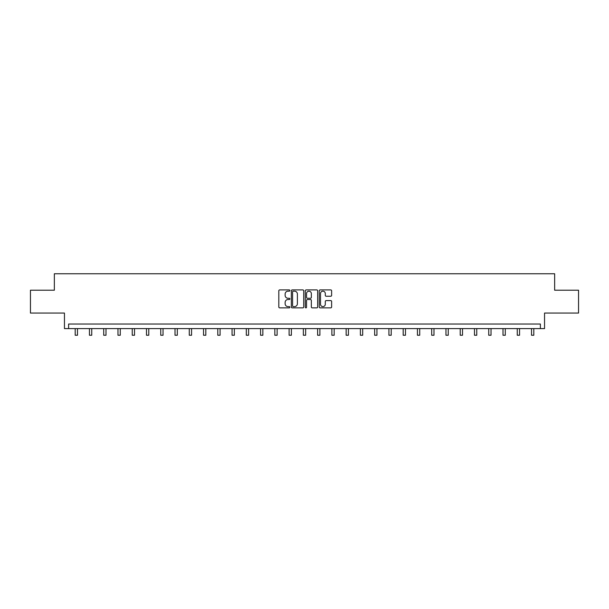 <?xml version="1.0" encoding="UTF-8"?>
<svg xmlns="http://www.w3.org/2000/svg" width="609" height="609" viewBox="0 0 609 609"><rect width="100%" height="100%" fill="white"/><g stroke="black" fill="none" stroke-linecap="round" stroke-linejoin="round"><path stroke-width="0.91" d="M289.876 290.546A0.632 0.632 0 0 0 289.245 289.922L279.714 289.922A0.898 0.898 0 0 0 278.815 290.82L278.815 306.966A0.898 0.898 0 0 0 279.714 307.865L289.245 307.865A0.632 0.632 0 0 0 289.876 307.233A0.632 0.632 0 0 0 289.245 306.609L288.011 306.609A2.87 2.87 0 0 1 285.141 303.739L285.141 302.391A2.87 2.87 0 0 1 288.011 299.521L289.245 299.521A0.632 0.632 0 0 0 289.876 298.89A0.632 0.632 0 0 0 289.245 298.265L288.011 298.265A2.87 2.87 0 0 1 285.141 295.395L285.141 294.048A2.87 2.87 0 0 1 288.011 291.178L289.245 291.178A0.632 0.632 0 0 0 289.876 290.546M30.45 290.211L30.45 313.064L64.455 313.064L64.455 328.601L544.545 328.601L544.545 313.064L578.55 313.064L578.55 290.211L554.647 290.211L554.647 273.753L54.353 273.753L54.353 290.211L30.45 290.211M330.725 296.248A0.898 0.898 0 0 0 331.623 295.35L331.623 290.82A0.898 0.898 0 0 0 330.725 289.922L320.136 289.922A0.898 0.898 0 0 0 319.238 290.82L319.238 306.966A0.898 0.898 0 0 0 320.136 307.865L330.725 307.865A0.898 0.898 0 0 0 331.623 306.966L331.623 301.493A0.898 0.898 0 0 0 330.725 300.595L326.188 300.595A0.898 0.898 0 0 0 325.297 301.493L325.297 304.211A2.398 2.398 0 0 1 322.892 306.609A2.398 2.398 0 0 1 320.494 304.211L320.494 293.576A2.398 2.398 0 0 1 322.892 291.178A2.398 2.398 0 0 1 325.297 293.576L325.297 295.35A0.898 0.898 0 0 0 326.188 296.248L330.725 296.248M540.389 328.601L540.389 324.034L68.611 324.034L68.611 328.601M303.716 290.82A0.898 0.898 0 0 0 302.818 289.922L292.229 289.922A0.898 0.898 0 0 0 291.33 290.82L291.33 306.966A0.898 0.898 0 0 0 292.229 307.865L302.818 307.865A0.898 0.898 0 0 0 303.716 306.966L303.716 290.82M306.182 289.922L316.771 289.922A0.898 0.898 0 0 1 317.67 290.82L317.67 306.966A0.898 0.898 0 0 1 316.771 307.865L312.242 307.865A0.898 0.898 0 0 1 311.344 306.966L311.344 300.42A0.898 0.898 0 0 0 310.445 299.521L307.438 299.521A0.898 0.898 0 0 0 306.54 300.42L306.54 307.233A0.632 0.632 0 0 1 305.916 307.865A0.632 0.632 0 0 1 305.284 307.233L305.284 290.82A0.898 0.898 0 0 1 306.182 289.922M293.218 291.178A0.632 0.632 0 0 0 292.586 291.802L292.586 305.977A0.632 0.632 0 0 0 293.218 306.609L294.52 306.609A2.87 2.87 0 0 0 297.39 303.739L297.39 294.048A2.87 2.87 0 0 0 294.52 291.178L293.218 291.178M311.344 293.622A2.398 2.398 0 0 0 308.938 291.224A2.398 2.398 0 0 0 306.54 293.622L306.54 297.367A0.898 0.898 0 0 0 307.438 298.265L310.445 298.265A0.898 0.898 0 0 0 311.344 297.367L311.344 293.622M75.196 328.601L75.196 335.247L77.48 335.247L77.48 328.601M89.454 328.601L89.454 335.247L91.738 335.247L91.738 328.601M103.713 328.601L103.713 335.247L106.004 335.247L106.004 328.601M117.979 328.601L117.979 335.247L120.262 335.247L120.262 328.601M132.237 328.601L132.237 335.247L134.52 335.247L134.52 328.601M146.495 328.601L146.495 335.247L148.779 335.247L148.779 328.601M160.753 328.601L160.753 335.247L163.045 335.247L163.045 328.601M175.019 328.601L175.019 335.247L177.303 335.247L177.303 328.601M189.277 328.601L189.277 335.247L191.561 335.247L191.561 328.601M203.535 328.601L203.535 335.247L205.819 335.247L205.819 328.601M217.794 328.601L217.794 335.247L220.085 335.247L220.085 328.601M232.059 328.601L232.059 335.247L234.343 335.247L234.343 328.601M246.318 328.601L246.318 335.247L248.601 335.247L248.601 328.601M260.576 328.601L260.576 335.247L262.86 335.247L262.86 328.601M274.834 328.601L274.834 335.247L277.125 335.247L277.125 328.601M289.1 328.601L289.1 335.247L291.384 335.247L291.384 328.601M303.358 328.601L303.358 335.247L305.642 335.247L305.642 328.601M317.616 328.601L317.616 335.247L319.9 335.247L319.9 328.601M331.875 328.601L331.875 335.247L334.166 335.247L334.166 328.601M346.14 328.601L346.14 335.247L348.424 335.247L348.424 328.601M360.399 328.601L360.399 335.247L362.682 335.247L362.682 328.601M374.657 328.601L374.657 335.247L376.941 335.247L376.941 328.601M388.915 328.601L388.915 335.247L391.206 335.247L391.206 328.601M403.181 328.601L403.181 335.247L405.465 335.247L405.465 328.601M417.439 328.601L417.439 335.247L419.723 335.247L419.723 328.601M431.697 328.601L431.697 335.247L433.981 335.247L433.981 328.601M445.955 328.601L445.955 335.247L448.247 335.247L448.247 328.601M460.221 328.601L460.221 335.247L462.505 335.247L462.505 328.601M474.48 328.601L474.48 335.247L476.763 335.247L476.763 328.601M488.738 328.601L488.738 335.247L491.021 335.247L491.021 328.601M502.996 328.601L502.996 335.247L505.287 335.247L505.287 328.601M517.262 328.601L517.262 335.247L519.546 335.247L519.546 328.601M531.52 328.601L531.52 335.247L533.804 335.247L533.804 328.601"/></g></svg>
